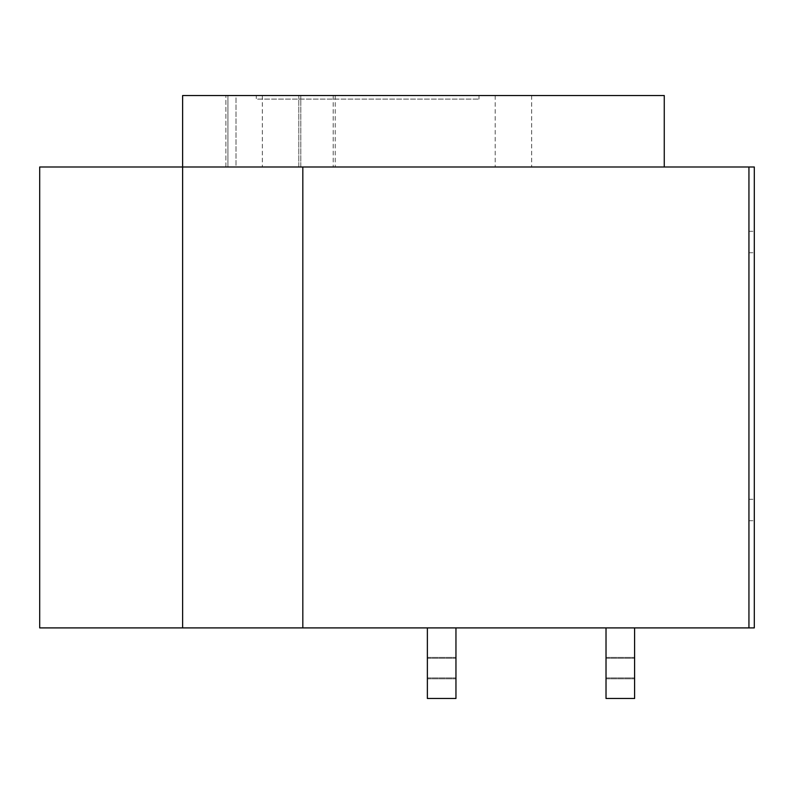 <?xml version="1.0" encoding="UTF-8"?>
<svg xmlns="http://www.w3.org/2000/svg" width="794" height="794" viewBox="0 0 794 794"><rect width="100%" height="100%" fill="white"/><g stroke="black" fill="none" stroke-linecap="round" stroke-linejoin="round"><path stroke-width="0.6" stroke-dasharray="3.97 2.98" d="M302.822 627.905L754.3 627.905L754.3 166.988L182.62 166.988L302.822 166.988L302.822 627.905L182.62 627.905L182.62 166.988L302.822 166.988L302.822 627.905L302.822 166.988M748.941 627.905L748.941 166.988M236.017 166.988L495.208 166.988L236.017 166.988L236.017 95.528L495.208 95.528L236.017 95.528L236.017 166.988M298.792 166.988L333.212 166.988L298.792 166.988L298.792 95.528L333.212 95.528L298.792 95.528L298.792 166.988M300.817 166.988L335.237 166.988L300.817 166.988L300.817 95.528L335.237 95.528L300.817 95.528L300.817 166.988M227.918 166.988L262.338 166.988L227.918 166.988L262.338 166.988L227.918 166.988L227.918 95.528L262.338 95.528L227.918 95.528L262.338 95.528L227.918 95.528L227.918 166.988M225.893 166.988L531.662 166.988L225.893 166.988L225.893 95.528L531.662 95.528L225.893 95.528L225.893 166.988M39.7 166.988L182.62 166.988L182.62 627.905L39.7 627.905L39.7 166.988M455.954 627.905L455.954 698.472L455.954 627.905L455.954 698.472L455.954 627.905L455.954 698.472L455.954 627.905L427.371 627.905L455.954 627.905L427.371 627.905L455.954 627.905L427.371 627.905L455.954 627.905L427.371 627.905L455.954 627.905L455.954 698.472L427.371 698.472L427.371 627.905L427.371 698.472L455.954 698.472L427.371 698.472L455.954 698.472L427.371 698.472L455.954 698.472L427.371 698.472L427.371 627.905M634.605 627.905L634.605 698.472L634.605 627.905L634.605 698.472L634.605 627.905L634.605 698.472L634.605 627.905L606.021 627.905L634.605 627.905L606.021 627.905L634.605 627.905L606.021 627.905L634.605 627.905L606.021 627.905L634.605 627.905L634.605 698.472L606.021 698.472L606.021 627.905L606.021 698.472L634.605 698.472L606.021 698.472L634.605 698.472L606.021 698.472L634.605 698.472L606.021 698.472L606.021 627.905M427.371 668.101L427.371 678.82L427.371 668.101M634.605 668.101L634.605 678.82L634.605 668.101M606.021 668.101L606.021 678.82L606.021 668.101M455.954 668.101L455.954 678.82L455.954 668.101M748.941 509.996L748.941 499.277L748.941 509.996M748.941 242.021L748.941 252.74L748.941 242.021M754.3 242.021L754.3 252.74L754.3 242.021M754.3 509.996L754.3 499.277L754.3 509.996M664.26 166.988L664.26 95.528L182.62 95.528L182.62 627.905M256.264 95.528L479.01 95.528L256.264 95.528L256.264 99.101L479.01 99.101L256.264 99.101L256.264 95.528M531.662 95.528L531.662 166.988L531.662 95.528M262.338 95.528L262.338 166.988L262.338 95.528M335.237 95.528L335.237 166.988L335.237 95.528M333.212 95.528L333.212 166.988L333.212 95.528M495.208 95.528L495.208 166.988L495.208 95.528M479.01 95.528L479.01 99.101L479.01 95.528M606.021 658.276L634.605 658.276L606.021 658.276M427.371 658.276L455.954 658.276L427.371 658.276M606.021 677.927L634.605 677.927L606.021 677.927M427.371 677.927L455.954 677.927L427.371 677.927M606.021 657.382L634.605 657.382L606.021 657.382M427.371 657.382L455.954 657.382L427.371 657.382M606.021 678.82L634.605 678.82L606.021 678.82M427.371 678.82L455.954 678.82L427.371 678.82M748.941 231.302L754.3 231.302L748.941 231.302M748.941 252.74L754.3 252.74L748.941 252.74M748.941 499.277L754.3 499.277L748.941 499.277M748.941 520.715L754.3 520.715L748.941 520.715"/><path stroke-width="1.19" d="M748.941 166.988L748.941 627.905L754.3 627.905L754.3 166.988L39.7 166.988L39.7 627.905L302.822 627.905L302.822 166.988M748.941 627.905L302.822 627.905M427.371 627.905L427.371 698.472L455.954 698.472L455.954 627.905M606.021 627.905L606.021 698.472L634.605 698.472L634.605 627.905M664.26 166.988L664.26 95.528L182.62 95.528L182.62 627.905"/></g></svg>
